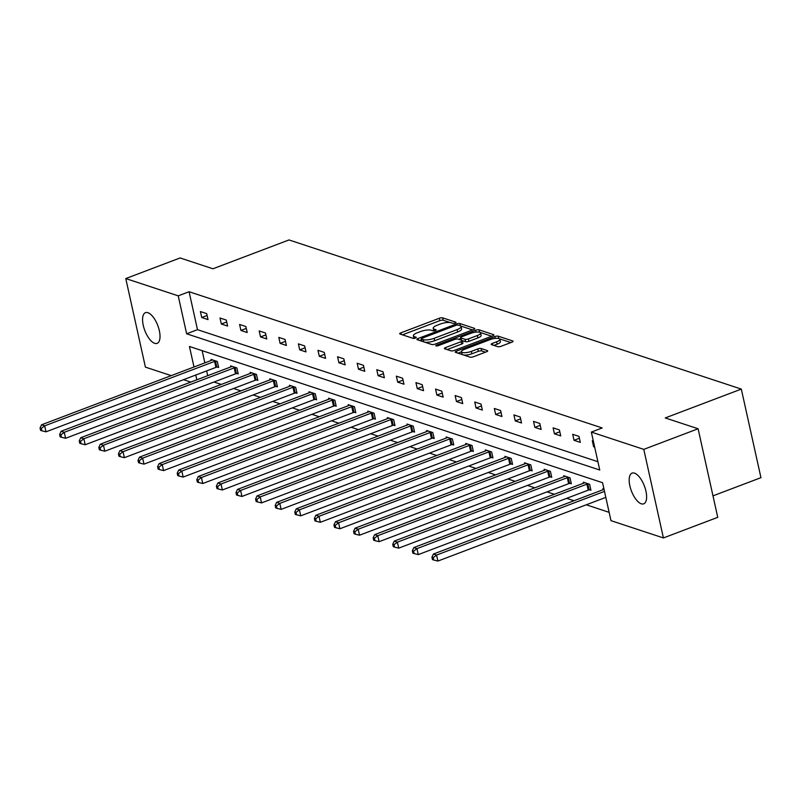 <?xml version="1.0" encoding="UTF-8"?>
<svg xmlns="http://www.w3.org/2000/svg" width="801" height="801" viewBox="0 0 801 801"><rect width="100%" height="100%" fill="white"/><g stroke="black" fill="none" stroke-linecap="round" stroke-linejoin="round"><path stroke-width="1.2" d="M455.138 323.033A1.762 0.521 -12.5 0 0 455.999 322.362A1.762 0.521 -12.5 0 0 455.769 322.182L442.673 317.857A2.513 0.741 -12.5 0 0 439.308 318.257L400.911 332.815A2.513 0.741 -12.5 0 0 399.689 333.767A2.513 0.741 -12.5 0 0 400.009 334.037L413.116 338.352A1.762 0.521 -12.5 0 0 415.469 338.072A1.762 0.521 -12.5 0 0 416.33 337.411A1.762 0.521 -12.5 0 0 416.099 337.221L414.407 336.66A8.06 2.373 -12.5 0 1 413.366 335.819A8.06 2.373 -12.5 0 1 417.281 332.775L420.485 331.564A8.06 2.373 -12.5 0 1 431.258 330.272L432.951 330.833A1.762 0.521 -12.5 0 0 435.303 330.553A1.762 0.521 -12.5 0 0 436.165 329.882A1.762 0.521 -12.5 0 0 435.934 329.702L434.242 329.141A8.06 2.373 -12.5 0 1 433.201 328.3A8.06 2.373 -12.5 0 1 437.126 325.256L440.32 324.035A8.06 2.373 -12.5 0 1 451.093 322.753L452.785 323.314A1.762 0.521 -12.5 0 0 455.138 323.033M641.291 503.799A16.42 6.949 69.2 0 1 630.527 488.38A16.42 6.949 69.2 0 1 632.079 473.121A16.42 6.949 69.2 0 1 634.502 473.151A16.42 6.949 69.2 0 1 645.266 488.57A16.42 6.949 69.2 0 1 643.724 503.829A16.42 6.949 69.2 0 1 641.291 503.799M154.693 343.339A16.42 6.949 69.2 0 1 143.93 327.919A16.42 6.949 69.2 0 1 145.482 312.66A16.42 6.949 69.2 0 1 147.905 312.7A16.42 6.949 69.2 0 1 158.668 328.11A16.42 6.949 69.2 0 1 157.116 343.369A16.42 6.949 69.2 0 1 154.693 343.339M497.731 346.673A2.513 0.741 -12.5 0 0 501.096 346.272L511.859 342.187A2.513 0.741 -12.5 0 0 513.091 341.236A2.513 0.741 -12.5 0 0 512.76 340.976L498.212 336.17A2.513 0.741 -12.5 0 0 494.848 336.58L456.46 351.138A2.513 0.741 -12.5 0 0 455.228 352.09A2.513 0.741 -12.5 0 0 455.559 352.35L470.107 357.146A2.513 0.741 -12.5 0 0 473.471 356.745L486.477 351.809A2.513 0.741 -12.5 0 0 487.709 350.858A2.513 0.741 -12.5 0 0 487.378 350.598L481.151 348.545A2.513 0.741 -12.5 0 0 477.786 348.946L471.338 351.389A6.738 1.982 -12.5 0 1 461.466 351.759A6.738 1.982 -12.5 0 1 464.74 349.216L490.012 339.634A6.738 1.982 -12.5 0 1 499.894 339.264A6.738 1.982 -12.5 0 1 496.61 341.807L492.405 343.409A2.513 0.741 -12.5 0 0 491.173 344.36A2.513 0.741 -12.5 0 0 491.504 344.62L497.731 346.673M171.214 375.629L145.412 367.128L125.777 278.558L180.105 257.952L212.946 268.786L289.001 239.94L741.315 389.096L665.261 417.932L698.102 428.765L643.784 449.371L663.418 537.942L610.973 520.65L602.562 482.703L189.447 346.473L193.992 366.988M125.777 278.558L178.222 295.849L186.633 333.787L599.749 470.017L591.338 432.079L643.784 449.371M591.338 432.079L602.202 427.954L189.086 291.724L178.222 295.849M473.521 329.541A2.513 0.741 -12.5 0 0 474.743 328.59A2.513 0.741 -12.5 0 0 474.422 328.33L459.874 323.534A2.513 0.741 -12.5 0 0 456.51 323.934L418.112 338.493A2.513 0.741 -12.5 0 0 416.89 339.444A2.513 0.741 -12.5 0 0 417.211 339.704L431.759 344.5A2.513 0.741 -12.5 0 0 435.123 344.1L473.521 329.541M479.048 329.852L493.596 334.648A2.513 0.741 -12.5 0 1 493.917 334.908A2.513 0.741 -12.5 0 1 492.695 335.869L454.297 350.427A2.513 0.741 -12.5 0 1 450.933 350.828L444.705 348.775A2.513 0.741 -12.5 0 1 444.385 348.505A2.513 0.741 -12.5 0 1 445.606 347.554L461.176 341.657A2.513 0.741 -12.5 0 0 462.407 340.705A2.513 0.741 -12.5 0 0 462.077 340.435L457.952 339.073A2.513 0.741 -12.5 0 0 454.578 339.474L438.367 345.621A1.762 0.521 -12.5 0 1 435.784 345.722A1.762 0.521 -12.5 0 1 436.645 345.061L475.674 330.252A2.513 0.741 -12.5 0 1 479.048 329.852L479.569 332.225M698.102 428.765L717.746 517.336L663.418 537.942M712.98 495.859L760.95 477.666L741.315 389.096M589.526 489.781L590.928 490.242L589.596 484.265L583.318 482.192L583.549 483.213M550.327 476.855L551.739 477.326L550.407 471.338L544.129 469.266L544.36 470.297M511.138 463.939L512.55 464.4L511.218 458.412L504.94 456.34L505.171 457.371M471.949 451.013L473.361 451.474L472.029 445.496L465.751 443.424L465.982 444.445M432.76 438.087L434.172 438.558L432.84 432.57L426.563 430.497L426.793 431.529M393.571 425.171L394.983 425.631L393.651 419.644L387.374 417.571L387.604 418.603M354.382 412.245L355.794 412.705L354.463 406.728L348.185 404.655L348.415 405.676M315.194 399.319L316.605 399.789L315.274 393.802L308.996 391.729L309.226 392.76M276.005 386.402L277.416 386.863L276.085 380.875L269.807 378.803L270.037 379.834M236.816 373.476L238.227 373.937L236.896 367.959L230.618 365.887L230.848 366.908M202.152 350.668L204.856 362.873M206.638 370.913L207.699 375.689M213.967 382.027L221.266 384.43M233.562 388.485L240.861 390.898M253.156 394.953L260.455 397.356M272.751 401.411L280.05 403.814M292.345 407.869L299.644 410.282M311.939 414.337L319.239 416.74M331.534 420.795L338.833 423.198M351.128 427.253L358.427 429.666M370.723 433.721L378.022 436.124M390.317 440.18L397.616 442.593M409.912 446.638L417.211 449.051M429.506 453.106L436.805 455.509M449.101 459.564L456.4 461.977M468.695 466.022L475.994 468.435M488.29 472.49L495.589 474.893M507.884 478.948L515.183 481.361M527.479 485.406L534.778 487.819M547.073 491.874L554.372 494.277M566.667 498.332L573.967 500.745M586.262 504.79L609.13 512.34M217.221 367.018L218.633 367.479L217.301 361.491L211.023 359.419L211.244 360.45M256.41 379.934L257.822 380.405L256.49 374.417L250.212 372.345L250.443 373.376M295.599 392.86L297.011 393.321L295.679 387.344L289.401 385.271L289.632 386.292M334.788 405.787L336.2 406.247L334.868 400.26L328.59 398.187L328.821 399.218M373.977 418.703L375.389 419.173L374.057 413.186L367.779 411.113L368.009 412.145M413.166 431.629L414.578 432.089L413.246 426.112L406.968 424.039L407.198 425.061M452.355 444.555L453.766 445.016L452.435 439.028L446.157 436.956L446.387 437.987M491.544 457.471L492.955 457.942L491.624 451.954L485.346 449.882L485.576 450.913M530.733 470.397L532.144 470.858L530.813 464.88L524.535 462.808L524.765 463.829M569.922 483.323L571.333 483.784L570.002 477.796L563.724 475.724L563.954 476.755M603.964 489L602.913 488.65L603.143 489.681M190.808 382.097L183.499 379.684M195.774 375.028L196.836 379.804M189.086 291.724L197.497 329.672L597.906 461.706M197.497 329.672L186.633 333.787M594.672 447.108L593.631 446.758L592.299 440.77L593.351 441.121M580.314 442.372L574.037 440.3L572.705 434.312L578.983 436.385L580.314 442.372M560.72 435.904L554.432 433.832L553.111 427.854L559.388 429.927L560.72 435.904M541.126 429.446L534.838 427.374L533.516 421.386L539.794 423.459L541.126 429.446M521.531 422.988L515.243 420.915L513.922 414.928L520.199 417.001L521.531 422.988M501.937 416.52L495.649 414.447L494.327 408.47L500.605 410.543L501.937 416.52M482.342 410.062L476.054 407.989L474.733 402.002L481.011 404.074L482.342 410.062M462.748 403.604L456.46 401.531L455.138 395.544L461.416 397.616L462.748 403.604M443.153 397.136L436.865 395.063L435.544 389.086L441.822 391.158L443.153 397.136M423.559 390.678L417.271 388.605L415.949 382.618L422.227 384.69L423.559 390.678M403.964 384.22L397.676 382.147L396.355 376.16L402.633 378.232L403.964 384.22M384.37 377.752L378.082 375.679L376.76 369.702L383.038 371.774L384.37 377.752M364.775 371.294L358.488 369.221L357.166 363.233L363.444 365.306L364.775 371.294M345.181 364.835L338.893 362.763L337.571 356.775L343.849 358.848L345.181 364.835M325.586 358.367L319.299 356.295L317.977 350.317L324.255 352.38L325.586 358.367M305.992 351.909L299.704 349.837L298.383 343.849L304.66 345.922L305.992 351.909M286.398 345.451L280.11 343.379L278.788 337.391L285.066 339.464L286.398 345.451M266.793 338.983L260.515 336.911L259.194 330.933L265.471 332.996L266.793 338.983M247.199 332.525L240.921 330.453L239.599 324.465L245.877 326.538L247.199 332.525M227.604 326.067L221.326 323.994L220.005 318.007L226.282 320.08L227.604 326.067M208.01 319.599L201.732 317.526L200.41 311.549L206.688 313.612L208.01 319.599M201.732 317.526L207.099 315.494M221.326 323.994L226.703 321.952M240.921 330.453L246.297 328.42M260.515 336.911L265.892 334.878M280.11 343.379L285.486 341.336M299.704 349.837L305.081 347.804M319.299 356.295L324.675 354.262M338.893 362.763L344.27 360.72M358.488 369.221L363.864 367.188M378.082 375.679L383.459 373.646M397.676 382.147L403.053 380.105M417.271 388.605L422.648 386.573M436.865 395.063L442.242 393.031M456.46 401.531L461.837 399.489M476.054 407.989L481.431 405.957M495.649 414.447L501.025 412.415M515.243 420.915L520.62 418.873M534.838 427.374L540.214 425.341M554.432 433.832L559.809 431.799M574.037 440.3L579.403 438.257M593.631 446.758L594.522 446.417M433.201 328.3L433.731 330.693A8.06 2.373 -12.5 0 0 433.802 330.883M413.366 335.819L413.897 338.212A8.06 2.373 -12.5 0 0 413.967 338.412M450.142 322.543L443.203 320.25A2.513 0.741 -12.5 0 0 439.839 320.65L402.442 334.838M421.536 339.784L419.644 340.505M472.52 329.922L460.695 326.017M458.242 325.106A1.762 0.521 -12.5 0 0 455.889 325.386L422.187 338.172A1.762 0.521 -12.5 0 0 421.326 338.833A1.762 0.521 -12.5 0 0 421.556 339.023L423.339 339.614A8.06 2.373 -12.5 0 0 434.112 338.322L457.151 329.591A8.06 2.373 -12.5 0 0 461.076 326.548A8.06 2.373 -12.5 0 0 460.034 325.697L458.242 325.106M421.987 340.966A1.762 0.521 -12.5 0 0 421.857 341.226A1.762 0.521 -12.5 0 0 421.857 341.236L421.326 338.833M424.82 342.217A8.06 2.373 -12.5 0 0 434.643 340.715L434.112 338.322M461.076 326.548L461.606 328.941A8.06 2.373 -12.5 0 1 457.681 331.984L434.643 340.715M480.079 332.415L491.694 336.24M447.138 349.576L461.706 344.05A2.513 0.741 -12.5 0 0 462.938 343.098L462.407 340.705M458.653 339.304L460.785 338.493M477.336 335.529A6.738 1.982 -12.5 0 0 480.61 332.976A6.738 1.982 -12.5 0 0 470.738 333.346L461.837 336.73A2.513 0.741 -12.5 0 0 460.605 337.682A2.513 0.741 -12.5 0 0 460.935 337.942L465.061 339.304A2.513 0.741 -12.5 0 0 468.425 338.903L477.336 335.529L477.867 337.922A6.738 1.982 -12.5 0 0 481.141 335.379L480.61 332.976M460.605 337.682L461.136 340.075A2.513 0.741 -12.5 0 0 461.166 340.135M477.867 337.922L468.955 341.296A2.513 0.741 -12.5 0 1 465.591 341.697L462.377 340.635M499.894 339.264L500.425 341.657A6.738 1.982 -12.5 0 1 497.141 344.2L493.927 345.421M461.466 351.759L461.997 354.152A6.738 1.982 -12.5 0 0 462.277 354.563M463.739 355.053A6.738 1.982 -12.5 0 0 471.869 353.782L471.338 351.389M485.486 352.19L481.691 350.938A2.513 0.741 -12.5 0 0 478.317 351.339L471.869 353.782M461.476 351.829L457.982 353.151M510.868 342.568L499.614 338.853M212.425 359.889L212.185 360.029A2.563 0.751 167.5 0 1 211.464 360.37L41.532 424.81L44.676 425.842L45.997 431.829L215.93 367.389A2.563 0.751 167.5 0 1 216.831 367.108L218.463 366.708M41.302 428.405L40.05 427.984L40.581 430.377L41.832 430.798L41.302 428.405L44.676 425.842L214.598 361.401A2.563 0.751 167.5 0 1 215.499 361.131L215.9 361.031M40.05 427.984L41.532 424.81M45.997 431.829L41.832 430.798M232.02 366.347L231.779 366.488A2.563 0.751 167.5 0 1 231.058 366.828L61.126 431.268L64.27 432.31L65.592 438.287L235.524 373.847A2.563 0.751 167.5 0 1 236.425 373.576L238.057 373.176M60.896 434.863L59.644 434.452L60.175 436.845L61.427 437.256L60.896 434.863L64.27 432.31L234.192 367.869A2.563 0.751 167.5 0 1 235.094 367.589L235.494 367.489M59.644 434.452L61.126 431.268M65.592 438.287L61.427 437.256M251.614 372.805L251.374 372.956A2.563 0.751 167.5 0 1 250.653 373.296L80.721 437.736L83.865 438.768L85.186 444.755L255.119 380.315A2.563 0.751 167.5 0 1 256.02 380.034L257.652 379.634M80.49 441.321L79.239 440.91L79.77 443.303L81.021 443.714L80.49 441.321L83.865 438.768L253.787 374.327A2.563 0.751 167.5 0 1 254.688 374.047L255.088 373.957M79.239 440.91L80.721 437.736M85.186 444.755L81.021 443.714M271.209 379.274L270.968 379.414A2.563 0.751 167.5 0 1 270.247 379.754L100.315 444.195L103.459 445.226L104.781 451.213L274.713 386.773A2.563 0.751 167.5 0 1 275.614 386.493L277.246 386.092M100.095 447.789L98.833 447.369L99.364 449.761L100.626 450.182L100.095 447.789L103.459 445.226L273.381 380.785A2.563 0.751 167.5 0 1 274.282 380.515L274.683 380.415M98.833 447.369L100.315 444.195M104.781 451.213L100.626 450.182M290.803 385.732L290.563 385.872A2.563 0.751 167.5 0 1 289.842 386.212L119.91 450.653L123.054 451.694L124.375 457.681L294.307 393.231A2.563 0.751 167.5 0 1 295.209 392.961L296.841 392.56M119.689 454.247L118.428 453.837L118.959 456.23L120.22 456.64L119.689 454.247L123.054 451.694L292.976 387.253A2.563 0.751 167.5 0 1 293.877 386.973L294.277 386.873M118.428 453.837L119.91 450.653M124.375 457.681L120.22 456.64M310.398 392.19L310.157 392.34A2.563 0.751 167.5 0 1 309.436 392.68L139.504 457.121L142.648 458.152L143.98 464.139L313.902 399.699A2.563 0.751 167.5 0 1 314.803 399.419L316.435 399.018M139.284 460.705L138.022 460.295L138.553 462.688L139.815 463.108L139.284 460.705L142.648 458.152L312.57 393.712A2.563 0.751 167.5 0 1 313.481 393.431L313.872 393.341M138.022 460.295L139.504 457.121M143.98 464.139L139.815 463.108M329.992 398.658L329.752 398.798A2.563 0.751 167.5 0 1 329.031 399.138L159.099 463.579L162.243 464.61L163.574 470.598L333.496 406.157A2.563 0.751 167.5 0 1 334.397 405.877L336.03 405.476M158.878 467.173L157.617 466.753L158.147 469.146L159.409 469.566L158.878 467.173L162.243 464.61L332.165 400.17A2.563 0.751 167.5 0 1 333.076 399.899L333.466 399.799M157.617 466.753L159.099 463.579M163.574 470.598L159.409 469.566M349.586 405.116L349.346 405.266A2.563 0.751 167.5 0 1 348.625 405.596L178.693 470.037L181.837 471.078L183.169 477.066L353.091 412.615A2.563 0.751 167.5 0 1 353.992 412.345L355.624 411.944M178.473 473.631L177.211 473.221L177.742 475.614L179.003 476.024L178.473 473.631L181.837 471.078L351.759 406.638A2.563 0.751 167.5 0 1 352.67 406.357L353.061 406.257M177.211 473.221L178.693 470.037M183.169 477.066L179.003 476.024M369.181 411.574L368.941 411.724A2.563 0.751 167.5 0 1 368.22 412.064L198.288 476.505L201.431 477.536L202.763 483.524L372.685 419.083A2.563 0.751 167.5 0 1 373.586 418.803L375.218 418.402M198.067 480.089L196.806 479.679L197.336 482.072L198.598 482.492L198.067 480.089L201.431 477.536L371.354 413.096A2.563 0.751 167.5 0 1 372.265 412.815L372.655 412.725M196.806 479.679L198.288 476.505M202.763 483.524L198.598 482.492M388.775 418.042L388.535 418.182A2.563 0.751 167.5 0 1 387.814 418.522L217.882 482.963L221.026 484.004L222.358 489.982L392.28 425.541A2.563 0.751 167.5 0 1 393.181 425.261L394.813 424.86M217.662 486.557L216.4 486.137L216.931 488.54L218.192 488.95L217.662 486.557L221.026 484.004L390.948 419.554A2.563 0.751 167.5 0 1 391.859 419.283L392.25 419.183M216.4 486.137L217.882 482.963M222.358 489.982L218.192 488.95M408.37 424.5L408.13 424.65A2.563 0.751 167.5 0 1 407.409 424.981L237.476 489.421L240.62 490.462L241.952 496.45L411.874 431.999A2.563 0.751 167.5 0 1 412.775 431.729L414.407 431.328M237.256 493.015L235.995 492.605L236.525 494.998L237.787 495.408L237.256 493.015L240.62 490.462L410.553 426.022A2.563 0.751 167.5 0 1 411.454 425.742L411.844 425.641M235.995 492.605L237.476 489.421M241.952 496.45L237.787 495.408M427.964 430.958L427.724 431.108A2.563 0.751 167.5 0 1 427.003 431.449L257.071 495.889L260.215 496.92L261.547 502.908L431.469 438.467A2.563 0.751 167.5 0 1 432.37 438.187L434.002 437.787M256.851 499.474L255.589 499.063L256.12 501.456L257.381 501.877L256.851 499.474L260.215 496.92L430.147 432.48A2.563 0.751 167.5 0 1 431.048 432.2L431.439 432.109M255.589 499.063L257.071 495.889M261.547 502.908L257.381 501.877M447.559 437.426L447.318 437.566A2.563 0.751 167.5 0 1 446.598 437.907L276.665 502.347L279.809 503.388L281.141 509.366L451.063 444.925A2.563 0.751 167.5 0 1 451.964 444.645L453.596 444.245M276.445 505.942L275.184 505.521L275.714 507.924L276.976 508.335L276.445 505.942L279.809 503.388L449.741 438.938A2.563 0.751 167.5 0 1 450.643 438.668L451.033 438.568M275.184 505.521L276.665 502.347M281.141 509.366L276.976 508.335M467.153 443.884L466.913 444.034A2.563 0.751 167.5 0 1 466.192 444.365L296.27 508.805L299.404 509.847L300.735 515.834L470.658 451.384A2.563 0.751 167.5 0 1 471.559 451.113L473.191 450.713M296.04 512.4L294.778 511.989L295.309 514.382L296.57 514.793L296.04 512.4L299.404 509.847L469.336 445.406A2.563 0.751 167.5 0 1 470.237 445.126L470.628 445.026M294.778 511.989L296.27 508.805M300.735 515.834L296.57 514.793M486.748 450.342L486.507 450.492A2.563 0.751 167.5 0 1 485.786 450.833L315.864 515.273L318.998 516.305L320.33 522.292L490.252 457.852A2.563 0.751 167.5 0 1 491.153 457.571L492.785 457.171M315.634 518.858L314.372 518.447L314.903 520.84L316.165 521.261L315.634 518.858L318.998 516.305L488.93 451.864A2.563 0.751 167.5 0 1 489.832 451.584L490.222 451.494M314.372 518.447L315.864 515.273M320.33 522.292L316.165 521.261M506.342 456.81L506.102 456.95A2.563 0.751 167.5 0 1 505.381 457.291L335.459 521.731L338.593 522.773L339.924 528.75L509.847 464.31A2.563 0.751 167.5 0 1 510.748 464.029L512.38 463.629M335.229 525.326L333.967 524.905L334.498 527.308L335.759 527.719L335.229 525.326L338.593 522.773L508.525 458.322A2.563 0.751 167.5 0 1 509.426 458.052L509.816 457.952M333.967 524.905L335.459 521.731M339.924 528.75L335.759 527.719M525.937 463.268L525.696 463.419A2.563 0.751 167.5 0 1 524.975 463.749L355.053 528.189L358.187 529.231L359.519 535.218L529.441 470.768A2.563 0.751 167.5 0 1 530.342 470.497L531.974 470.097M354.823 531.784L353.561 531.373L354.092 533.766L355.354 534.177L354.823 531.784L358.187 529.231L528.119 464.79A2.563 0.751 167.5 0 1 529.02 464.51L529.411 464.41M353.561 531.373L355.053 528.189M359.519 535.218L355.354 534.177M545.531 469.726L545.291 469.877A2.563 0.751 167.5 0 1 544.57 470.217L374.648 534.657L377.782 535.689L379.113 541.676L549.035 477.236A2.563 0.751 167.5 0 1 549.937 476.955L551.569 476.555M374.417 538.252L373.156 537.831L373.687 540.224L374.948 540.645L374.417 538.252L377.782 535.689L547.714 471.248A2.563 0.751 167.5 0 1 548.615 470.968L549.005 470.878M373.156 537.831L374.648 534.657M379.113 541.676L374.948 540.645M565.126 476.195L564.885 476.335A2.563 0.751 167.5 0 1 564.164 476.675L394.242 541.116L397.376 542.157L398.708 548.134L568.63 483.694A2.563 0.751 167.5 0 1 569.531 483.414L571.163 483.013M394.012 544.71L392.75 544.29L393.281 546.693L394.543 547.103L394.012 544.71L397.376 542.157L567.308 477.706A2.563 0.751 167.5 0 1 568.209 477.436L568.6 477.336M392.75 544.29L394.242 541.116M398.708 548.134L394.543 547.103M584.72 482.653L584.48 482.803A2.563 0.751 167.5 0 1 583.759 483.133L413.837 547.574L416.971 548.615L418.302 554.602L588.224 490.152A2.563 0.751 167.5 0 1 589.125 489.882L590.758 489.481M413.606 551.168L412.345 550.758L412.875 553.151L414.137 553.561L413.606 551.168L416.971 548.615L586.903 484.174A2.563 0.751 167.5 0 1 587.804 483.894L588.194 483.794M412.345 550.758L413.837 547.574M418.302 554.602L414.137 553.561M604.024 489.291A2.563 0.751 167.5 0 1 603.353 489.601L433.431 554.042L436.565 555.073L437.897 561.06L605.816 497.381M433.201 557.636L431.939 557.216L432.47 559.609L433.731 560.029L433.201 557.636L436.565 555.073L604.495 491.393M431.939 557.216L433.431 554.042M437.897 561.06L433.731 560.029M434.603 330.763L434.242 329.141M414.768 338.282L414.407 336.66M401.271 334.448L400.911 332.815M439.839 320.65L439.308 318.257M443.203 320.25L442.673 317.857M418.472 340.125L418.112 338.493M456.77 325.136L456.51 323.934M460.385 325.837L459.874 323.534M474.562 328.971L474.422 328.33M422.067 341.306L421.556 339.023M423.849 341.897L423.339 339.614M457.681 331.984L457.151 329.591M493.736 335.289L493.596 334.648M445.967 349.186L445.606 347.554M461.706 344.05L461.176 341.657M436.845 345.962L436.645 345.061M476.084 332.105L475.674 330.252M461.436 340.225L460.935 337.942M465.591 341.697L465.061 339.304M468.955 341.296L468.425 338.903M492.765 345.041L492.405 343.409M497.141 344.2L496.61 341.807M478.317 351.339L477.786 348.946M481.691 350.938L481.151 348.545M487.529 351.238L487.378 350.598M456.82 352.77L456.46 351.138M495.248 338.392L494.848 336.58M498.723 338.473L498.212 336.17M512.91 341.616L512.76 340.976M215.93 367.389L214.598 361.401M216.831 367.108L215.499 361.131M235.524 373.847L234.192 367.869M236.425 373.576L235.094 367.589M255.119 380.315L253.787 374.327M256.02 380.034L254.688 374.047M274.713 386.773L273.381 380.785M275.614 386.493L274.282 380.515M294.307 393.231L292.976 387.253M295.209 392.961L293.877 386.973M313.902 399.699L312.57 393.712M314.803 399.419L313.481 393.431M333.496 406.157L332.165 400.17M334.397 405.877L333.076 399.899M353.091 412.615L351.759 406.638M353.992 412.345L352.67 406.357M372.685 419.083L371.354 413.096M373.586 418.803L372.265 412.815M392.28 425.541L390.948 419.554M393.181 425.261L391.859 419.283M411.874 431.999L410.553 426.022M412.775 431.729L411.454 425.742M431.469 438.467L430.147 432.48M432.37 438.187L431.048 432.2M451.063 444.925L449.741 438.938M451.964 444.645L450.643 438.668M470.658 451.384L469.336 445.406M471.559 451.113L470.237 445.126M490.252 457.852L488.93 451.864M491.153 457.571L489.832 451.584M509.847 464.31L508.525 458.322M510.748 464.029L509.426 458.052M529.441 470.768L528.119 464.79M530.342 470.497L529.02 464.51M549.035 477.236L547.714 471.248M549.937 476.955L548.615 470.968M568.63 483.694L567.308 477.706M569.531 483.414L568.209 477.436M588.224 490.152L586.903 484.174M589.125 489.882L587.804 483.894"/></g></svg>
